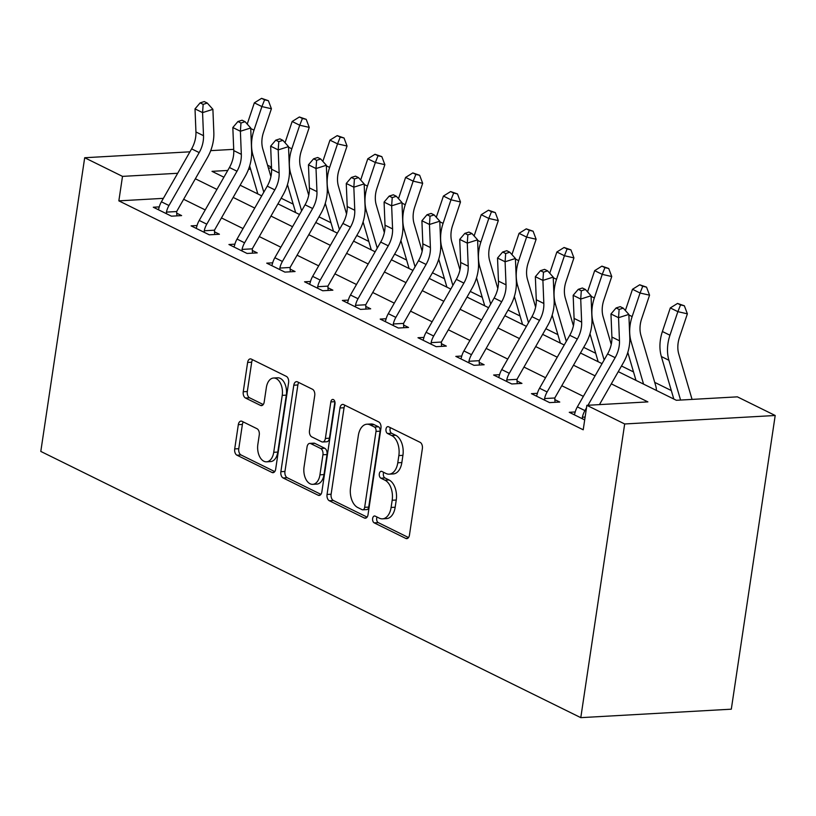 <?xml version="1.0" encoding="UTF-8"?>
<svg xmlns="http://www.w3.org/2000/svg" width="816" height="816" viewBox="0 0 816 816"><rect width="100%" height="100%" fill="white"/><g stroke="black" fill="none" stroke-linecap="round" stroke-linejoin="round"><path stroke-width="1.22" d="M372.637 518.476A3.519 2.132 -93.2 0 0 374.207 522.862L405.766 538.417A5.029 3.05 -93.2 0 0 406.766 538.642A5.029 3.05 -93.2 0 0 409.448 535.082L422.372 448.596A5.029 3.05 -93.2 0 0 420.118 442.333L388.569 426.778A3.519 2.132 -93.2 0 0 387.875 426.625A3.519 2.132 -93.2 0 0 385.988 429.114A3.519 2.132 -93.2 0 0 387.569 433.5L391.649 435.52A16.085 9.751 -93.2 0 1 398.851 455.573L397.78 462.784A16.085 9.751 -93.2 0 1 389.181 474.157A16.085 9.751 -93.2 0 1 385.978 473.474L381.898 471.454A3.519 2.132 -93.2 0 0 381.194 471.311A3.519 2.132 -93.2 0 0 379.318 473.8A3.519 2.132 -93.2 0 0 380.888 478.186L384.968 480.196A16.085 9.751 -93.2 0 1 392.18 500.259L391.099 507.46A16.085 9.751 -93.2 0 1 382.5 518.843A16.085 9.751 -93.2 0 1 379.297 518.15L375.217 516.14A3.519 2.132 -93.2 0 0 374.513 515.987A3.519 2.132 -93.2 0 0 372.637 518.476M377.053 517.048A3.519 2.132 -93.2 0 0 376.706 518.252A3.519 2.132 -93.2 0 0 378.277 522.638L408.52 537.55M390.405 427.676A3.519 2.132 -93.2 0 0 390.058 428.89A3.519 2.132 -93.2 0 0 391.639 433.276L395.719 435.285L391.649 435.52M383.734 472.362A3.519 2.132 -93.2 0 0 383.377 473.566A3.519 2.132 -93.2 0 0 384.958 477.952L389.038 479.971L384.968 480.196M242.015 421.321A5.029 3.05 -93.2 0 0 241.016 421.107A5.029 3.05 -93.2 0 0 238.323 424.657L234.702 448.922A5.029 3.05 -93.2 0 0 236.956 455.195L271.993 472.464A5.029 3.05 -93.2 0 0 272.993 472.688A5.029 3.05 -93.2 0 0 275.675 469.129L288.599 382.643A5.029 3.05 -93.2 0 0 286.355 376.38L251.308 359.101A5.029 3.05 -93.2 0 0 250.308 358.887A5.029 3.05 -93.2 0 0 247.625 362.447L243.25 391.751A5.029 3.05 -93.2 0 0 245.494 398.014L260.488 405.409A5.029 3.05 -93.2 0 0 261.487 405.623A5.029 3.05 -93.2 0 0 264.18 402.074L266.353 387.539A13.454 8.15 -93.2 0 1 273.544 378.022A13.454 8.15 -93.2 0 1 282.234 395.372L273.727 452.309A13.454 8.15 -93.2 0 1 266.536 461.815A13.454 8.15 -93.2 0 1 257.846 444.475L259.264 434.979A5.029 3.05 -93.2 0 0 257.009 428.716L242.015 421.321M163.373 198.349L118.85 200.858L122.502 176.378L84.691 157.733L40.8 451.421L580.788 717.652L731.309 709.186L775.2 415.497L737.389 396.851L676.362 400.289L618.273 371.647M118.85 200.858L583.216 429.797L586.867 405.328L624.679 423.973L580.788 717.652M327.053 494.455A5.029 3.05 -93.2 0 0 329.297 500.728L364.334 517.997A5.029 3.05 -93.2 0 0 365.344 518.211A5.029 3.05 -93.2 0 0 368.026 514.661L380.95 428.176A5.029 3.05 -93.2 0 0 378.695 421.913L343.658 404.634A5.029 3.05 -93.2 0 0 342.659 404.42A5.029 3.05 -93.2 0 0 339.976 407.969L327.053 494.455L331.112 494.231A5.029 3.05 -93.2 0 0 333.367 500.494L367.098 517.12M318.169 495.23L283.121 477.962A5.029 3.05 -93.2 0 1 280.877 471.689L293.801 385.203A5.029 3.05 -93.2 0 1 296.483 381.653A5.029 3.05 -93.2 0 1 297.483 381.868L312.477 389.263A5.029 3.05 -93.2 0 1 314.731 395.525L309.488 430.603A5.029 3.05 -93.2 0 0 311.743 436.866L321.688 441.772A5.029 3.05 -93.2 0 0 322.687 441.986A5.029 3.05 -93.2 0 0 325.38 438.437L330.837 401.921A3.519 2.132 -93.2 0 1 332.714 399.432A3.519 2.132 -93.2 0 1 334.988 403.971L321.851 491.895A5.029 3.05 -93.2 0 1 319.168 495.445A5.029 3.05 -93.2 0 1 318.169 495.23L320.137 495.118M583.369 396.362L561.785 385.723M545.557 377.716L523.974 367.078M507.736 359.071L486.163 348.432M469.924 340.425L448.341 329.786M432.113 321.779L410.53 311.141M394.291 303.144L372.718 292.495M356.48 284.498L334.897 273.86M318.668 265.853L297.085 255.214M280.857 247.207L259.274 236.569M243.035 228.562L221.462 217.923M205.224 209.916L183.641 199.277M575.198 411.968L569.262 412.304L584.684 419.914M537.387 393.332L531.44 393.659L549.596 402.614L559.766 402.043L554.829 399.605L555.074 402.298M499.565 374.687L493.629 375.013L511.775 383.969L521.944 383.398L517.018 380.96L517.252 383.663M461.754 356.041L455.818 356.378L473.963 365.323L484.133 364.752L479.196 362.314L479.441 365.017M423.943 337.396L417.996 337.732L436.152 346.678L446.321 346.106L441.385 343.679L441.629 346.372M386.131 318.75L380.185 319.087L398.33 328.032L408.51 327.461L403.573 325.033L403.808 327.726M348.31 300.104L342.373 300.441L360.519 309.397L370.688 308.815L365.752 306.388L365.996 309.08M310.498 281.469L304.552 281.795L322.708 290.751L332.877 290.18L327.94 287.742L328.185 290.445M272.687 262.823L266.74 263.16L284.896 272.105L295.066 271.534L290.129 269.096L290.363 271.799M234.865 244.178L228.929 244.514L247.075 253.46L257.244 252.889L252.317 250.451L252.552 253.154M197.054 225.532L191.107 225.869L209.263 234.814L219.433 234.243L214.496 231.815L214.741 234.508M159.242 206.887L153.296 207.223L171.452 216.179L181.621 215.597L176.684 213.17L176.929 215.863M671.323 390.558L654.718 382.378M633.512 371.923L621.506 365.996M595.7 353.277L583.685 347.351M557.879 334.631L545.873 328.705M520.067 315.986L508.062 310.07M482.256 297.34L470.24 291.424M444.434 278.695L432.429 272.779M406.623 260.059L394.618 254.133M368.812 241.414L356.796 235.487M330.99 222.768L318.985 216.852M293.179 204.122L281.173 198.206M257.581 193.045L256.183 193.127M267.566 165.22L271.493 167.158M233.713 149.348L210.701 150.644M189.934 151.817L84.691 157.733M177.684 173.278L122.502 176.378M586.867 405.328L647.884 401.89L611.306 383.857M595.078 375.85L573.495 365.211M557.257 357.204L535.684 346.565M519.445 338.569L497.862 327.93M481.634 319.923L460.051 309.284M443.812 301.277L422.239 290.639M406.001 282.632L384.418 271.993M368.189 263.986L346.606 253.348M330.368 245.351L308.795 234.702M292.556 226.705L270.973 216.067M254.745 208.06L233.162 197.421M216.923 189.414L195.35 178.775M624.679 423.973L775.2 415.497M227.746 170.462L212.007 171.34L223.9 177.205M240.128 185.212L261.712 195.85M277.95 203.857L299.523 214.496M315.761 222.503L337.345 233.141M353.573 241.138L375.156 251.787M391.384 259.784L412.967 270.422M429.206 278.429L450.779 289.068M467.017 297.075L488.6 307.714M504.829 315.721L526.412 326.359M542.65 334.366L564.223 345.005M580.462 353.002L602.045 363.64M271.524 167.994L268.433 168.167M250.583 169.177L248.523 169.289M382.5 518.843L386.57 518.609A16.085 9.751 -93.2 0 0 395.168 507.236L391.099 507.46M389.038 479.971A16.085 9.751 -93.2 0 1 396.25 500.024L395.168 507.236M389.181 474.157L393.251 473.933A16.085 9.751 -93.2 0 0 401.849 462.55L397.78 462.784M395.719 435.285A16.085 9.751 -93.2 0 1 402.92 455.348L401.849 462.55M344.974 405.277A5.029 3.05 -93.2 0 0 344.046 407.745L331.112 494.231M362.08 509.663A3.519 2.132 -93.2 0 0 362.773 509.816A3.519 2.132 -93.2 0 0 364.66 507.328L376.003 431.409A3.519 2.132 -93.2 0 0 374.432 427.023L370.117 424.901A16.085 9.751 -93.2 0 0 366.925 424.208A16.085 9.751 -93.2 0 0 358.326 435.591L350.564 487.478A16.085 9.751 -93.2 0 0 357.775 507.542L362.08 509.663M362.773 509.816L366.843 509.582A3.519 2.132 -93.2 0 0 368.73 507.093L364.66 507.328M366.925 424.208L370.984 423.983A16.085 9.751 -93.2 0 1 374.187 424.677L378.491 426.799A3.519 2.132 -93.2 0 1 380.072 431.185L368.73 507.093M320.923 494.353L287.191 477.727L283.121 477.962M298.799 382.51A5.029 3.05 -93.2 0 0 297.871 384.979L284.947 471.464A5.029 3.05 -93.2 0 0 287.191 477.727M322.687 441.986L326.757 441.762A5.029 3.05 -93.2 0 0 329.45 438.202L334.886 401.788M304.052 466.997A13.454 8.15 -93.2 0 0 312.752 484.337A13.454 8.15 -93.2 0 0 319.943 474.83L322.932 454.767A5.029 3.05 -93.2 0 0 320.688 448.504L310.733 443.598A5.029 3.05 -93.2 0 0 309.733 443.384A5.029 3.05 -93.2 0 0 307.051 446.933L304.052 466.997M312.752 484.337L316.822 484.112A13.454 8.15 -93.2 0 0 324.003 474.596L319.943 474.83M309.733 443.384L313.803 443.149A5.029 3.05 -93.2 0 1 314.803 443.363L324.758 448.27A5.029 3.05 -93.2 0 1 327.002 454.543L324.003 474.596M266.536 461.815L270.606 461.591A13.454 8.15 -93.2 0 0 277.797 452.074L273.727 452.309M273.544 378.022L277.603 377.798A13.454 8.15 -93.2 0 1 286.304 395.138L277.797 452.074M252.623 359.744A5.029 3.05 -93.2 0 0 251.695 362.212L247.309 391.517A5.029 3.05 -93.2 0 0 249.563 397.79L263.252 404.532M243.321 421.964A5.029 3.05 -93.2 0 0 242.393 424.432L238.772 448.698A5.029 3.05 -93.2 0 0 241.016 454.961L274.747 471.597M692.06 399.401L678.779 354.093A25.612 19.278 -63.8 0 1 679.473 337.396L687.378 313.823L677.861 311.661L669.956 335.233A38.413 28.907 116.2 0 0 668.916 360.274L680.575 400.054M680.554 304.919L684.359 305.786L677.525 303.43L680.554 304.919L677.861 311.661L670.303 307.928L662.398 331.51A38.413 28.907 116.2 0 0 661.358 356.541L673.802 399.024M670.303 307.928L677.525 303.43M684.359 305.786L687.378 313.823M577.361 406.878L584.929 410.601A17.932 13.495 -63.8 0 0 582.379 417.2L582.471 418.822L574.189 414.742L574.821 413.477A17.932 13.495 -63.8 0 1 577.361 406.878L607.583 353.94A25.612 19.278 116.2 0 0 611.908 337.049L610.97 313.966L618.538 317.689L619.12 309.458L623.24 308.142L620.221 306.653L616.09 307.958L619.12 309.458M587.979 405.266L615.142 357.673A25.612 19.278 116.2 0 0 619.466 340.772L618.538 317.689L628.861 314.415L629.789 337.498A38.413 28.907 -63.8 0 1 623.302 362.845L599.454 404.614M584.929 410.601L586.49 407.867M582.379 417.2L585.113 417.047M628.861 314.415L623.24 308.142M616.09 307.958L610.97 313.966M656.401 390.446A17.932 13.495 116.2 0 0 655.738 385.846L640.958 335.447A25.612 19.278 -63.8 0 1 641.651 318.75L649.556 295.178L640.05 293.015L632.145 316.588A38.413 28.907 116.2 0 0 631.105 341.629L643.559 384.112M642.743 286.273L646.537 287.14L639.713 284.784L642.743 286.273L640.05 293.015L632.492 289.282L625.372 310.519M627.8 352.42L635.99 380.389M632.492 289.282L639.713 284.784M646.537 287.14L649.556 295.178M611.245 344.423L603.146 316.802A25.612 19.278 -63.8 0 1 603.84 300.104L611.745 276.532L602.239 274.37L594.334 297.952A38.413 28.907 116.2 0 0 593.293 322.983L604.136 359.978M604.921 267.628L608.726 268.495L601.902 266.138L604.921 267.628L602.239 274.37L594.67 270.647L587.551 291.873M589.978 333.775L598.179 361.743M618.579 371.8A17.932 13.495 116.2 0 0 618.559 371.147M594.67 270.647L601.902 266.138M608.726 268.495L611.745 276.532M573.424 325.778L565.335 298.156A25.612 19.278 -63.8 0 1 566.029 281.469L573.934 257.887L564.427 255.724L556.522 279.307A38.413 28.907 116.2 0 0 555.472 304.337L566.314 341.343M567.11 248.982L570.914 249.849L564.08 247.493L567.11 248.982L564.427 255.724L556.859 252.001L549.739 273.227M552.167 315.129L560.357 343.097M580.768 353.155A17.932 13.495 116.2 0 0 580.747 352.502M556.859 252.001L564.08 247.493M570.914 249.849L573.934 257.887M539.549 388.232L547.118 391.955A17.932 13.495 -63.8 0 0 544.568 398.555L544.66 400.177L536.377 396.097L536.999 394.832A17.932 13.495 -63.8 0 1 539.549 388.232L569.762 335.294A25.612 19.278 116.2 0 0 574.087 318.403L573.158 295.321L580.717 299.054L581.298 290.812L585.429 289.496L582.4 288.007L578.279 289.323L581.298 290.812M547.118 391.955L577.33 339.028A25.612 19.278 116.2 0 0 581.655 322.126L580.717 299.054L591.039 295.769L591.977 318.852A38.413 28.907 -63.8 0 1 585.49 344.199L555.278 397.127A5.12 3.856 116.2 0 0 554.86 397.984L554.829 399.605M544.568 398.555L554.86 397.984M591.039 295.769L585.429 289.496M578.279 289.323L573.158 295.321M501.738 369.587L509.296 373.32A17.932 13.495 -63.8 0 0 506.746 379.919L506.848 381.531L498.566 377.451L499.188 376.186A17.932 13.495 -63.8 0 1 501.738 369.587L531.95 316.649A25.612 19.278 116.2 0 0 536.275 299.758L535.347 276.675L542.905 280.408L543.487 272.167L547.618 270.851L544.588 269.362L540.457 270.677L543.487 272.167M509.296 373.32L539.519 320.382A25.612 19.278 116.2 0 0 543.833 303.481L542.905 280.408L553.228 277.124L554.156 300.206A38.413 28.907 -63.8 0 1 547.679 325.553L517.456 378.491A5.12 3.856 116.2 0 0 517.048 379.338L517.018 380.96M506.746 379.919L517.048 379.338M553.228 277.124L547.618 270.851M540.457 270.677L535.347 276.675M463.916 350.941L471.485 354.674A17.932 13.495 -63.8 0 0 468.935 361.274L469.027 362.896L460.744 358.805L461.377 357.541A17.932 13.495 -63.8 0 1 463.916 350.941L494.139 298.013A25.612 19.278 116.2 0 0 498.464 281.112L497.525 258.029L505.094 261.763L505.675 253.521L509.796 252.215L506.777 250.716L502.646 252.032L505.675 253.521M471.485 354.674L501.697 301.736A25.612 19.278 116.2 0 0 506.022 284.845L505.094 261.763L515.416 258.488L516.344 281.561A38.413 28.907 -63.8 0 1 509.857 306.908L479.645 359.846A5.12 3.856 116.2 0 0 479.237 360.692L479.196 362.314M468.935 361.274L479.237 360.692M515.416 258.488L509.796 252.215M502.646 252.032L497.525 258.029M535.612 307.132L527.513 279.511A25.612 19.278 -63.8 0 1 528.217 262.823L536.122 239.241L526.606 237.079L518.701 260.661A38.413 28.907 116.2 0 0 517.66 285.702L528.503 322.697M529.298 230.347L533.103 231.203L526.269 228.847L529.298 230.347L526.606 237.079L519.047 233.356L511.928 254.592M514.355 296.483L522.546 324.452M542.956 334.509A17.932 13.495 116.2 0 0 542.936 333.856M519.047 233.356L526.269 228.847M533.103 231.203L536.122 239.241M426.105 332.296L433.673 336.029A17.932 13.495 -63.8 0 0 431.123 342.628L431.215 344.25L422.933 340.16L423.555 338.895A17.932 13.495 -63.8 0 1 426.105 332.296L456.328 279.368A25.612 19.278 116.2 0 0 460.642 262.466L459.714 239.394L467.282 243.117L467.854 234.875L471.985 233.57L468.965 232.081L464.834 233.386L467.854 234.875M433.673 336.029L463.886 283.091A25.612 19.278 116.2 0 0 468.211 266.2L467.282 243.117L477.595 239.843L478.533 262.925A38.413 28.907 -63.8 0 1 472.046 288.262L441.833 341.2A5.12 3.856 116.2 0 0 441.425 342.047L441.385 343.679M431.123 342.628L441.425 342.047M477.595 239.843L471.985 233.57M464.834 233.386L459.714 239.394M497.801 288.487L489.702 260.865A25.612 19.278 -63.8 0 1 490.396 244.178L498.301 220.595L488.794 218.443L480.889 242.015A38.413 28.907 116.2 0 0 479.849 267.056L490.691 304.052M491.477 211.701L495.281 212.568L488.458 210.212L491.477 211.701L488.794 218.443L481.236 214.71L474.116 235.946M476.534 277.848L484.735 305.806M505.135 315.874A17.932 13.495 116.2 0 0 505.124 315.211M481.236 214.71L488.458 210.212M495.281 212.568L498.301 220.595M459.979 269.851L451.891 242.23A25.612 19.278 -63.8 0 1 452.584 225.532L460.489 201.96L450.983 199.798L443.078 223.37A38.413 28.907 116.2 0 0 442.027 248.411L452.87 285.406M453.665 193.055L457.47 193.922L450.636 191.566L453.665 193.055L450.983 199.798L443.414 196.064L436.295 217.301M438.722 259.202L446.923 287.161M467.323 297.228A17.932 13.495 116.2 0 0 467.303 296.575M443.414 196.064L450.636 191.566M457.47 193.922L460.489 201.96M422.168 251.206L414.069 223.584A25.612 19.278 -63.8 0 1 414.773 206.887L422.678 183.314L413.161 181.152L405.256 204.724A38.413 28.907 116.2 0 0 404.216 229.765L415.058 266.761M415.854 174.41L419.659 175.277L412.825 172.921L415.854 174.41L413.161 181.152L405.603 177.419L398.483 198.655M400.911 240.557L409.102 268.525M429.512 278.582A17.932 13.495 116.2 0 0 429.491 277.93M405.603 177.419L412.825 172.921M419.659 175.277L422.678 183.314M384.356 232.56L376.258 204.938A25.612 19.278 -63.8 0 1 376.951 188.251L384.856 164.669L375.35 162.506L367.445 186.089A38.413 28.907 116.2 0 0 366.404 211.12L377.247 248.125M378.032 155.764L381.837 156.631L375.013 154.275L378.032 155.764L375.35 162.506L367.792 158.783L360.672 180.01M363.089 221.911L371.29 249.88M391.7 259.937A17.932 13.495 116.2 0 0 391.68 259.284M367.792 158.783L375.013 154.275M381.837 156.631L384.856 164.669M346.535 213.914L338.446 186.293A25.612 19.278 -63.8 0 1 339.14 169.606L347.045 146.023L337.538 143.861L329.633 167.443A38.413 28.907 116.2 0 0 328.583 192.484L339.425 229.48M340.221 137.129L344.026 137.986L337.202 135.629L340.221 137.129L337.538 143.861L329.97 140.138L322.85 161.364M325.278 203.266L333.479 231.234M353.879 241.291A17.932 13.495 116.2 0 0 353.858 240.638M329.97 140.138L337.202 135.629M344.026 137.986L347.045 146.023M388.294 313.66L395.852 317.383A17.932 13.495 -63.8 0 0 393.302 323.983L393.404 325.604L385.121 321.524L385.744 320.26A17.932 13.495 -63.8 0 1 388.294 313.66L418.506 260.722A25.612 19.278 116.2 0 0 422.831 243.821L421.903 220.748L429.461 224.471L430.042 216.23L434.173 214.924L431.144 213.435L427.013 214.741L430.042 216.23M395.852 317.383L426.074 264.455A25.612 19.278 116.2 0 0 430.399 247.554L429.461 224.471L439.783 221.197L440.722 244.28A38.413 28.907 -63.8 0 1 434.234 269.627L404.012 322.555A5.12 3.856 116.2 0 0 403.604 323.401L403.573 325.033M393.302 323.983L403.604 323.401M439.783 221.197L434.173 214.924M427.013 214.741L421.903 220.748M350.482 295.015L358.04 298.738A17.932 13.495 -63.8 0 0 355.49 305.337L355.582 306.959L347.3 302.879L347.932 301.614A17.932 13.495 -63.8 0 1 350.482 295.015L380.695 242.077A25.612 19.278 116.2 0 0 385.019 225.185L384.081 202.103L391.649 205.826L392.231 197.594L396.362 196.279L393.332 194.789L389.201 196.095L392.231 197.594M358.04 298.738L388.253 245.81A25.612 19.278 116.2 0 0 392.578 228.908L391.649 205.826L401.972 202.552L402.9 225.634A38.413 28.907 -63.8 0 1 396.413 250.981L366.2 303.909A5.12 3.856 116.2 0 0 365.792 304.766L365.752 306.388M355.49 305.337L365.792 304.766M401.972 202.552L396.362 196.279M389.201 196.095L384.081 202.103M312.661 276.369L320.229 280.102A17.932 13.495 -63.8 0 0 317.679 286.702L317.771 288.313L309.488 284.233L310.111 282.968A17.932 13.495 -63.8 0 1 312.661 276.369L342.883 223.431A25.612 19.278 116.2 0 0 347.208 206.54L346.27 183.457L353.838 187.19L354.409 178.949L358.54 177.633L355.521 176.144L351.39 177.46L354.409 178.949M320.229 280.102L350.441 227.164A25.612 19.278 116.2 0 0 354.766 210.263L353.838 187.19L364.16 183.906L365.089 206.989A38.413 28.907 -63.8 0 1 358.601 232.336L328.389 285.274A5.12 3.856 116.2 0 0 327.981 286.12L327.94 287.742M317.679 286.702L327.981 286.12M364.16 183.906L358.54 177.633M351.39 177.46L346.27 183.457M274.849 257.723L282.407 261.457A17.932 13.495 -63.8 0 0 279.868 268.056L279.959 269.668L271.677 265.588L272.299 264.323A17.932 13.495 -63.8 0 1 274.849 257.723L305.062 204.796A25.612 19.278 116.2 0 0 309.386 187.894L308.458 164.812L316.016 168.545L316.598 160.303L320.729 158.998L317.699 157.498L313.579 158.814L316.598 160.303M282.407 261.457L312.63 208.519A25.612 19.278 116.2 0 0 316.955 191.627L316.016 168.545L326.339 165.271L327.277 188.343A38.413 28.907 -63.8 0 1 320.79 213.69L290.567 266.628A5.12 3.856 116.2 0 0 290.159 267.475L290.129 269.096M279.868 268.056L290.159 267.475M326.339 165.271L320.729 158.998M313.579 158.814L308.458 164.812M237.038 239.078L244.596 242.811A17.932 13.495 -63.8 0 0 242.046 249.41L242.138 251.032L233.866 246.942L234.488 245.677A17.932 13.495 -63.8 0 1 237.038 239.078L267.25 186.15A25.612 19.278 116.2 0 0 271.575 169.249L270.647 146.166L278.205 149.899L278.786 141.658L282.917 140.352L279.888 138.853L275.757 140.168L278.786 141.658M244.596 242.811L274.808 189.873A25.612 19.278 116.2 0 0 279.133 172.982L278.205 149.899L288.527 146.625L289.456 169.697A38.413 28.907 -63.8 0 1 282.968 195.044L252.756 247.982A5.12 3.856 116.2 0 0 252.348 248.829L252.317 250.451M242.046 249.41L252.348 248.829M288.527 146.625L282.917 140.352M275.757 140.168L270.647 146.166M308.723 195.269L300.635 167.647A25.612 19.278 -63.8 0 1 301.328 150.96L309.233 127.378L299.717 125.225L291.812 148.798A38.413 28.907 116.2 0 0 290.771 173.839L301.614 210.834M302.41 118.483L306.214 119.34L299.38 116.984L302.41 118.483L299.717 125.225L292.159 121.492L285.039 142.729M287.467 184.63L295.657 212.588M316.067 222.656A17.932 13.495 116.2 0 0 316.047 221.993M292.159 121.492L299.38 116.984M306.214 119.34L309.233 127.378M199.216 220.442L206.785 224.165A17.932 13.495 -63.8 0 0 204.235 230.765L204.326 232.387L196.044 228.296L196.666 227.042A17.932 13.495 -63.8 0 1 199.216 220.442L229.439 167.504A25.612 19.278 116.2 0 0 233.764 150.603L232.825 127.531L240.394 131.254L240.975 123.012L245.096 121.706L242.077 120.217L237.946 121.523L240.975 123.012M206.785 224.165L236.997 171.227A25.612 19.278 116.2 0 0 241.322 154.336L240.394 131.254L250.716 127.979L251.644 151.062A38.413 28.907 -63.8 0 1 245.157 176.399L214.945 229.337A5.12 3.856 116.2 0 0 214.537 230.183L214.496 231.815M204.235 230.765L214.537 230.183M250.716 127.979L245.096 121.706M237.946 121.523L232.825 127.531M270.912 176.623L262.813 149.012A25.612 19.278 -63.8 0 1 263.507 132.314L271.412 108.742L261.905 106.58L254 130.152A38.413 28.907 116.2 0 0 252.96 155.193L263.803 192.188M264.598 99.838L268.393 100.705L261.569 98.348L264.598 99.838L261.905 106.58L254.347 102.847L247.228 124.083M249.655 165.985L257.846 193.943M278.256 204.01A17.932 13.495 116.2 0 0 278.236 203.347M254.347 102.847L261.569 98.348M268.393 100.705L271.412 108.742M161.405 201.797L168.973 205.52A17.932 13.495 -63.8 0 0 166.423 212.119L166.515 213.741L158.233 209.661L158.855 208.396A17.932 13.495 -63.8 0 1 161.405 201.797L191.617 148.859A25.612 19.278 116.2 0 0 195.942 131.968L195.014 108.885L202.572 112.608L203.153 104.377L207.284 103.061L204.255 101.572L200.134 102.877L203.153 104.377M168.973 205.52L199.186 152.592A25.612 19.278 116.2 0 0 203.51 135.691L202.572 112.608L212.894 109.334L213.833 132.416A38.413 28.907 -63.8 0 1 207.346 157.763L177.133 210.691A5.12 3.856 116.2 0 0 176.715 211.538L176.684 213.17M166.423 212.119L176.715 211.538M212.894 109.334L207.284 103.061M200.134 102.877L195.014 108.885M378.277 522.638L374.207 522.862M391.639 433.276L387.569 433.5M384.958 477.952L380.888 478.186M396.25 500.024L392.18 500.259M402.92 455.348L398.851 455.573M407.735 538.315L405.766 538.417M344.046 407.745L339.976 407.969M366.313 517.885L364.334 517.997M333.367 500.494L329.297 500.728M380.072 431.185L376.003 431.409M378.491 426.799L374.432 427.023M374.187 424.677L370.117 424.901M284.947 471.464L280.877 471.689M297.871 384.979L293.801 385.203M329.45 438.202L325.38 438.437M334.866 401.696L330.837 401.921M327.002 454.543L322.932 454.767M324.758 448.27L320.688 448.504M314.803 443.363L310.733 443.598M286.304 395.138L282.234 395.372M262.466 405.297L260.488 405.409M249.563 397.79L245.494 398.014M247.309 391.517L243.25 391.751M251.695 362.212L247.625 362.447M273.962 472.362L271.993 472.464M241.016 454.961L236.956 455.195M238.772 448.698L234.702 448.922M242.393 424.432L238.323 424.657M669.956 335.233L662.398 331.51M668.916 360.274L661.358 356.541M607.583 353.94L615.142 357.673M611.908 337.049L619.466 340.772M632.145 316.588L628.881 314.976M631.105 341.629L629.779 340.976M594.334 297.952L591.07 296.341M593.293 322.983L591.967 322.33M556.522 279.307L553.248 277.695M555.472 304.337L554.156 303.695M569.762 335.294L577.33 339.028M574.087 318.403L581.655 322.126M531.95 316.649L539.519 320.382M536.275 299.758L543.833 303.481M494.139 298.013L501.697 301.736M498.464 281.112L506.022 284.845M518.701 260.661L515.437 259.049M517.66 285.702L516.334 285.049M456.328 279.368L463.886 283.091M460.642 262.466L468.211 266.2M480.889 242.015L477.625 240.404M479.849 267.056L478.523 266.404M443.078 223.37L439.804 221.758M442.027 248.411L440.711 247.758M405.256 204.724L401.992 203.123M404.216 229.765L402.9 229.112M367.445 186.089L364.181 184.477M366.404 211.12L365.078 210.477M329.633 167.443L326.369 165.832M328.583 192.484L327.267 191.831M418.506 260.722L426.074 264.455M422.831 243.821L430.399 247.554M380.695 242.077L388.253 245.81M385.019 225.185L392.578 228.908M342.883 223.431L350.441 227.164M347.208 206.54L354.766 210.263M305.062 204.796L312.63 208.519M309.386 187.894L316.955 191.627M267.25 186.15L274.808 189.873M271.575 169.249L279.133 172.982M291.812 148.798L288.548 147.186M290.771 173.839L289.456 173.186M229.439 167.504L236.997 171.227M233.764 150.603L241.322 154.336M254 130.152L250.736 128.54M252.96 155.193L251.634 154.54M191.617 148.859L199.186 152.592M195.942 131.968L203.51 135.691"/></g></svg>
